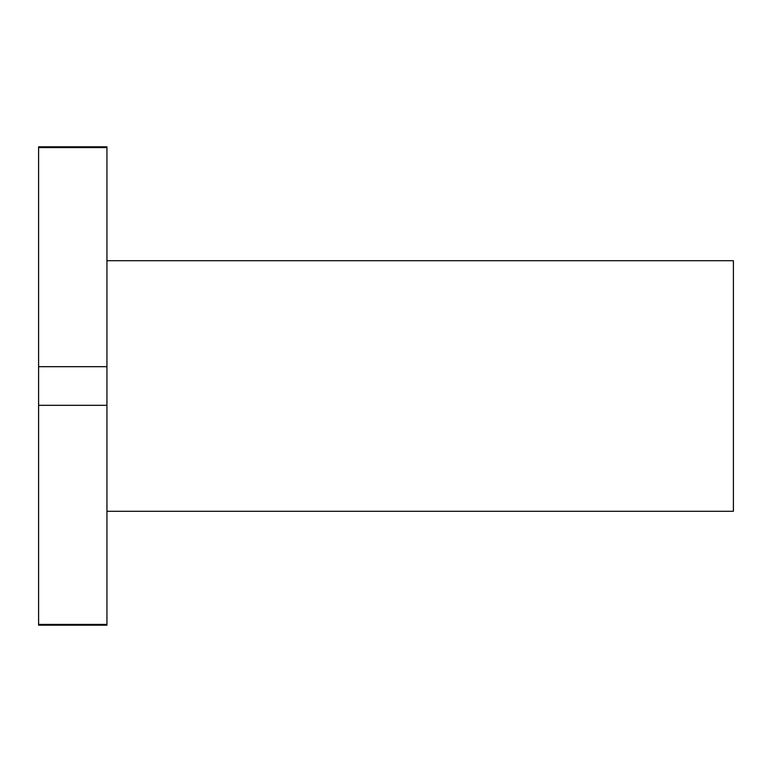 <?xml version="1.0" encoding="UTF-8"?>
<svg xmlns="http://www.w3.org/2000/svg" width="772" height="772" viewBox="0 0 772 772"><rect width="100%" height="100%" fill="white"/><g stroke="black" fill="none" stroke-linecap="round" stroke-linejoin="round"><path stroke-width="1.16" d="M106.941 511.296L733.4 511.296L733.4 260.704L106.941 260.704M106.941 625.195L38.6 625.195L38.6 624.413L106.941 624.413L106.941 625.195M106.941 405.319L106.941 366.681L38.6 366.681L38.6 405.319L106.941 405.319L106.941 624.413M38.6 147.587L106.941 147.587L106.941 146.805L38.6 146.805L38.6 366.681M38.6 405.319L38.6 624.413M106.941 147.587L106.941 366.681"/></g></svg>
